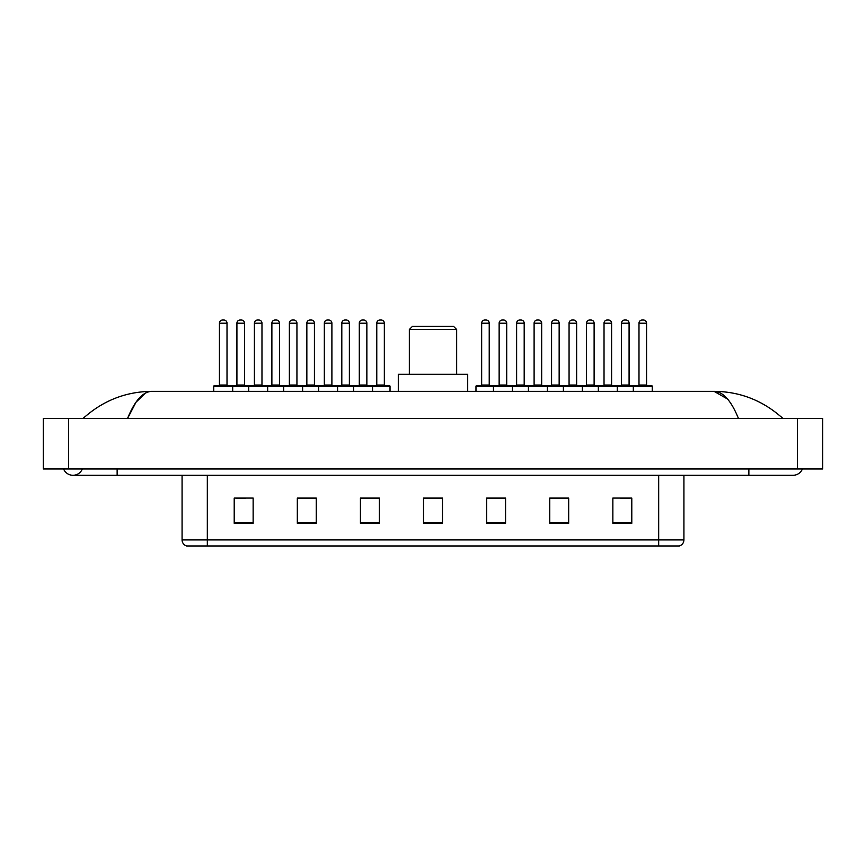 <?xml version="1.0" encoding="UTF-8"?>
<svg xmlns="http://www.w3.org/2000/svg" width="866" height="866" viewBox="0 0 866 866"><rect width="100%" height="100%" fill="white"/><g stroke="black" fill="none" stroke-linecap="round" stroke-linejoin="round"><path stroke-width="1.3" d="M63.597 468.971A10.1 10.1 0 0 0 82.324 468.971A10.1 10.1 0 0 1 63.597 468.971A10.1 10.1 0 0 0 72.961 475.282A10.1 10.1 0 0 1 63.597 468.971M802.403 468.971A10.1 10.1 0 0 1 793.04 475.282A10.1 10.1 0 0 0 802.403 468.971A10.1 10.1 0 0 1 793.04 475.282A10.1 10.1 0 0 0 802.403 468.971M738.46 418.484C731.218 400.666 723.088 391.616 714.06 391.345L151.94 391.345C142.912 391.616 134.782 400.666 127.54 418.484L136.038 402.17L145.38 393.121M68.544 418.484L822.7 418.484L822.7 468.971L43.3 468.971L43.3 418.484L68.544 418.484L68.544 468.971M780.796 416.535L782.94 418.484C763.076 400.59 740.116 391.551 714.06 391.345L727.537 399.02M85.204 416.535L83.06 418.484C102.827 400.633 125.787 391.584 151.94 391.345M658.68 545.97L658.68 539.908L683.923 539.908C683.75 542.928 682.235 544.952 679.377 545.97L186.623 545.97A6.311 6.311 0 0 1 182.076 539.908L182.076 475.282M631.79 523.313L631.79 498.069L612.857 498.069L612.857 523.313L631.79 523.313M568.681 523.313L568.681 498.069L549.748 498.069L549.748 523.313L568.681 523.313M505.571 523.313L505.571 498.069L486.638 498.069L486.638 523.313L505.571 523.313M253.143 523.313L253.143 498.069L234.21 498.069L234.21 523.313L253.143 523.313M316.252 523.313L316.252 498.069L297.319 498.069L297.319 523.313L316.252 523.313M379.362 523.313L379.362 498.069L360.429 498.069L360.429 523.313L379.362 523.313M442.461 523.313L442.461 498.069L423.539 498.069L423.539 523.313L442.461 523.313M647.194 545.97L207.32 545.97L207.32 539.908L658.68 539.908L658.68 475.282M568.118 498.188L560.107 498.188M550.635 498.188L568.681 498.188M620.565 498.188L630.026 498.188M375.822 498.188L367.812 498.188M297.319 498.188L315.365 498.188M305.893 498.188L297.882 498.188M235.974 498.188L245.435 498.188M498.188 498.188L490.178 498.188M442.461 498.188L423.539 498.188M379.362 498.188L360.429 498.188M505.571 498.188L486.638 498.188M409.337 329.502L456.663 329.502L453.513 326.341L412.487 326.341L409.337 329.502L409.337 374.307M456.663 329.502L456.663 374.307M467.705 391.345L467.705 374.307L398.295 374.307L398.295 391.345M371.72 385.673L389.386 385.673A0.628 0.628 0 0 1 390.025 386.301L213.761 386.301A0.628 0.628 0 0 1 214.389 385.673L232.056 385.673A0.628 0.628 0 0 1 232.694 386.301L232.694 391.345M227.011 323.191L219.434 323.191A3.15 3.15 0 0 1 222.594 320.03L223.861 320.03A3.15 3.15 0 0 1 227.011 323.191L227.011 385.034A0.628 0.628 0 0 0 227.639 385.673M219.434 323.191L219.434 385.034A0.628 0.628 0 0 1 218.806 385.673M213.761 386.301L213.761 391.345M248.726 391.345L248.726 386.301A0.628 0.628 0 0 1 249.354 385.673L267.02 385.673A0.628 0.628 0 0 1 267.659 386.301L267.659 391.345M261.976 323.191L254.398 323.191A3.15 3.15 0 0 1 257.559 320.03L258.815 320.03A3.15 3.15 0 0 1 261.976 323.191L261.976 385.034A0.628 0.628 0 0 0 262.604 385.673M254.398 323.191L254.398 385.034A0.628 0.628 0 0 1 253.77 385.673M283.68 391.345L283.68 386.301A0.628 0.628 0 0 1 284.319 385.673L301.985 385.673A0.628 0.628 0 0 1 302.613 386.301L302.613 391.345M296.941 323.191L289.363 323.191A3.15 3.15 0 0 1 292.524 320.03L293.78 320.03A3.15 3.15 0 0 1 296.941 323.191L296.941 385.034A0.628 0.628 0 0 0 297.568 385.673M289.363 323.191L289.363 385.034A0.628 0.628 0 0 1 288.735 385.673M318.645 391.345L318.645 386.301A0.628 0.628 0 0 1 319.273 385.673L336.95 385.673A0.628 0.628 0 0 1 337.578 386.301L337.578 391.345M331.895 323.191L324.328 323.191A3.15 3.15 0 0 1 327.478 320.03L328.744 320.03A3.15 3.15 0 0 1 331.895 323.191L331.895 385.034A0.628 0.628 0 0 0 332.533 385.673M324.328 323.191L324.328 385.034A0.628 0.628 0 0 1 323.7 385.673M353.609 391.345L353.609 386.301A0.628 0.628 0 0 1 354.237 385.673L371.915 385.673A0.628 0.628 0 0 1 372.542 386.301L372.542 391.345M366.859 385.034A0.628 0.628 0 0 0 367.498 385.673L358.654 385.673A0.628 0.628 0 0 0 359.293 385.034L366.859 385.034L366.859 323.191A3.15 3.15 0 0 0 363.709 320.03L362.443 320.03A3.15 3.15 0 0 0 359.293 323.191L359.293 385.034M633.306 391.345L633.306 386.301A0.628 0.628 0 0 1 633.944 385.673L651.611 385.673A0.628 0.628 0 0 1 652.239 386.301L493.458 386.301A0.628 0.628 0 0 1 494.085 385.673L511.763 385.673A0.628 0.628 0 0 1 512.391 386.301L512.391 391.345M506.707 385.034A0.628 0.628 0 0 0 507.346 385.673L498.502 385.673A0.628 0.628 0 0 0 499.141 385.034L506.707 385.034L506.707 323.191A3.15 3.15 0 0 0 503.557 320.03L502.291 320.03A3.15 3.15 0 0 0 499.141 323.191L499.141 385.034M494.28 385.673L476.614 385.673A0.628 0.628 0 0 0 475.975 386.301L493.458 386.301L493.458 391.345M528.422 391.345L528.422 386.301A0.628 0.628 0 0 1 529.05 385.673L546.727 385.673A0.628 0.628 0 0 1 547.355 386.301L547.355 391.345M541.672 385.034A0.628 0.628 0 0 0 542.3 385.673L533.467 385.673A0.628 0.628 0 0 0 534.106 385.034L541.672 385.034L541.672 323.191A3.15 3.15 0 0 0 538.522 320.03L537.256 320.03A3.15 3.15 0 0 0 534.106 323.191L534.106 385.034M563.387 391.345L563.387 386.301A0.628 0.628 0 0 1 564.015 385.673L581.681 385.673L564.015 385.673M582.32 391.345L582.32 386.301A0.628 0.628 0 0 0 581.681 385.673M576.637 385.034A0.628 0.628 0 0 0 577.265 385.673L568.432 385.673A0.628 0.628 0 0 0 569.059 385.034L576.637 385.034L576.637 323.191A3.15 3.15 0 0 0 573.476 320.03L572.22 320.03A3.15 3.15 0 0 0 569.059 323.191L569.059 385.034M598.341 391.345L598.341 386.301A0.628 0.628 0 0 1 598.98 385.673L616.646 385.673L598.98 385.673M617.274 391.345L617.274 386.301A0.628 0.628 0 0 0 616.646 385.673M611.602 385.034A0.628 0.628 0 0 0 612.23 385.673L603.396 385.673A0.628 0.628 0 0 0 604.024 385.034L611.602 385.034L611.602 323.191A3.15 3.15 0 0 0 608.441 320.03L607.185 320.03A3.15 3.15 0 0 0 604.024 323.191L604.024 385.034M651.611 385.673L633.944 385.673M646.566 385.034A0.628 0.628 0 0 0 647.194 385.673L638.361 385.673A0.628 0.628 0 0 0 638.989 385.034L646.566 385.034L646.566 323.191A3.15 3.15 0 0 0 643.406 320.03L642.139 320.03A3.15 3.15 0 0 0 638.989 323.191L638.989 385.034M652.239 386.301L652.239 391.345M249.538 385.673L231.871 385.673M236.916 323.191A3.15 3.15 0 0 1 240.077 320.03L241.333 320.03A3.15 3.15 0 0 1 244.493 323.191L236.916 323.191L236.916 385.034A0.628 0.628 0 0 1 236.288 385.673M244.493 323.191L244.493 385.034A0.628 0.628 0 0 0 245.121 385.673M284.503 385.673L266.836 385.673M271.881 323.191A3.15 3.15 0 0 1 275.042 320.03L276.297 320.03A3.15 3.15 0 0 1 279.458 323.191L271.881 323.191L271.881 385.034A0.628 0.628 0 0 1 271.253 385.673M279.458 323.191L279.458 385.034A0.628 0.628 0 0 0 280.086 385.673M319.467 385.673L301.801 385.673M306.845 323.191A3.15 3.15 0 0 1 309.996 320.03L311.262 320.03A3.15 3.15 0 0 1 314.423 323.191L306.845 323.191L306.845 385.034A0.628 0.628 0 0 1 306.218 385.673M314.423 323.191L314.423 385.034A0.628 0.628 0 0 0 315.051 385.673M354.432 385.673L336.755 385.673M341.81 323.191A3.15 3.15 0 0 1 344.96 320.03L346.227 320.03A3.15 3.15 0 0 1 349.377 323.191L341.81 323.191L341.81 385.034A0.628 0.628 0 0 1 341.172 385.673M349.377 323.191L349.377 385.034A0.628 0.628 0 0 0 350.016 385.673M376.775 323.191A3.15 3.15 0 0 1 379.925 320.03L381.192 320.03A3.15 3.15 0 0 1 384.342 323.191L376.775 323.191L376.775 385.034A0.628 0.628 0 0 1 376.136 385.673M384.342 323.191L384.342 385.034A0.628 0.628 0 0 0 384.969 385.673M390.025 386.301L390.025 391.345M481.658 323.191A3.15 3.15 0 0 1 484.808 320.03L486.075 320.03A3.15 3.15 0 0 1 489.225 323.191L481.658 323.191L481.658 385.034A0.628 0.628 0 0 1 481.031 385.673M489.225 323.191L489.225 385.034A0.628 0.628 0 0 0 489.864 385.673M475.975 386.301L475.975 391.345M529.245 385.673L511.568 385.673M516.623 323.191A3.15 3.15 0 0 1 519.773 320.03L521.04 320.03A3.15 3.15 0 0 1 524.19 323.191L516.623 323.191L516.623 385.034A0.628 0.628 0 0 1 515.984 385.673M524.19 323.191L524.19 385.034A0.628 0.628 0 0 0 524.828 385.673M564.199 385.673L546.533 385.673M551.577 323.191A3.15 3.15 0 0 1 554.738 320.03L556.004 320.03A3.15 3.15 0 0 1 559.155 323.191L551.577 323.191L551.577 385.034A0.628 0.628 0 0 1 550.949 385.673M559.155 323.191L559.155 385.034A0.628 0.628 0 0 0 559.782 385.673M599.164 385.673L581.497 385.673M586.542 323.191A3.15 3.15 0 0 1 589.703 320.03L590.958 320.03A3.15 3.15 0 0 1 594.119 323.191L586.542 323.191L586.542 385.034A0.628 0.628 0 0 1 585.914 385.673M594.119 323.191L594.119 385.034A0.628 0.628 0 0 0 594.747 385.673M634.128 385.673L616.462 385.673M621.507 323.191A3.15 3.15 0 0 1 624.667 320.03L625.923 320.03A3.15 3.15 0 0 1 629.084 323.191L621.507 323.191L621.507 385.034A0.628 0.628 0 0 1 620.879 385.673M629.084 323.191L629.084 385.034A0.628 0.628 0 0 0 629.712 385.673M748.863 468.971L748.863 475.282L793.04 475.282M117.137 468.971L117.137 475.282L748.863 475.282M797.456 418.484L797.456 468.971M182.076 539.908L207.32 539.908L207.32 475.282M442.461 522.436L423.539 522.436M379.362 522.436L360.429 522.436M316.252 522.436L297.319 522.436M253.143 522.436L234.21 522.436M505.571 522.436L486.638 522.436M568.681 522.436L549.748 522.436M631.79 522.436L612.857 522.436M219.434 385.034L227.011 385.034M254.398 385.034L261.976 385.034M289.363 385.034L296.941 385.034M324.328 385.034L331.895 385.034M366.859 323.191L359.293 323.191M506.707 323.191L499.141 323.191M541.672 323.191L534.106 323.191M576.637 323.191L569.059 323.191M611.602 323.191L604.024 323.191M646.566 323.191L638.989 323.191M236.916 385.034L244.493 385.034M271.881 385.034L279.458 385.034M306.845 385.034L314.423 385.034M341.81 385.034L349.377 385.034M376.775 385.034L384.342 385.034M481.658 385.034L489.225 385.034M516.623 385.034L524.19 385.034M551.577 385.034L559.155 385.034M586.542 385.034L594.119 385.034M621.507 385.034L629.084 385.034M117.137 475.282L72.961 475.282M683.923 539.908L683.923 475.282"/></g></svg>
